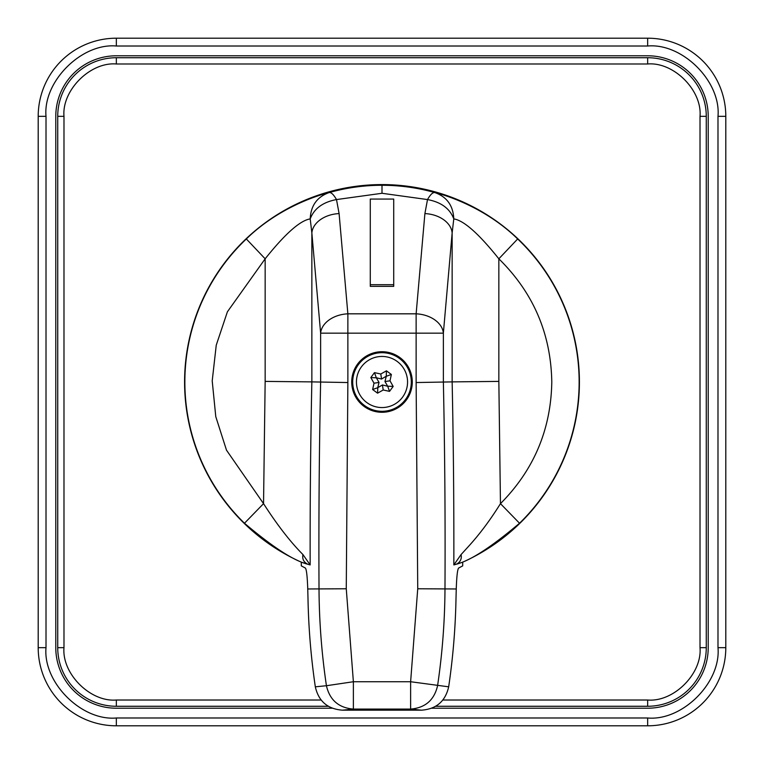 <?xml version="1.0" encoding="UTF-8"?>
<svg xmlns="http://www.w3.org/2000/svg" width="764" height="764" viewBox="0 0 764 764"><rect width="100%" height="100%" fill="white"/><g stroke="black" fill="none" stroke-linecap="round" stroke-linejoin="round"><path stroke-width="1.15" d="M332.273 708.218L116.338 708.218A60.557 60.557 0 0 1 55.782 647.662L55.782 116.338A60.557 60.557 0 0 1 116.338 55.782L647.662 55.782A60.557 60.557 0 0 1 708.218 116.338L708.218 647.662A60.557 60.557 0 0 1 647.662 708.218L431.727 708.218M38.2 116.338L38.2 647.662A78.138 78.138 0 0 0 116.338 725.8L647.662 725.8A78.138 78.138 0 0 0 725.8 647.662L725.8 116.338A78.138 78.138 0 0 0 647.662 38.2L116.338 38.2A78.138 78.138 0 0 0 38.2 116.338L46.012 116.338C42.87 81.547 81.547 42.87 116.338 46.012L647.662 46.012C682.453 42.87 721.13 81.547 717.988 116.338L717.988 647.662C721.13 682.453 682.453 721.13 647.662 717.988L116.338 717.988C81.547 721.13 42.87 682.453 46.012 647.662L46.012 116.338M352.701 382A29.299 29.299 0 0 1 379.803 352.777A29.299 29.299 0 0 1 411.299 382A29.299 29.299 0 0 1 384.197 411.223A29.299 29.299 0 0 1 352.701 382M391.369 374.465L389.993 380.797L393.173 386.441L389.535 391.369L383.203 389.993L377.559 393.173L372.631 389.535L374.007 383.203L370.827 377.559L374.465 372.631L380.797 374.007L386.441 370.827L391.369 374.465L386.259 376.308L386.441 370.827M389.993 380.797L384.961 381.551L386.259 376.308M372.631 389.535L377.741 387.692L379.039 382.449L376.308 377.741L381.551 379.039L386.183 376.251M377.741 387.692L382.449 384.961L387.692 386.259L384.961 381.551M393.173 386.441L387.749 386.183M381.551 379.039L380.797 374.007M389.535 391.369L387.692 386.259M376.308 377.741L374.465 372.631M383.203 389.993L382.449 384.961M376.251 377.817L370.827 377.559M377.559 393.173L377.817 387.749M379.039 382.449L374.007 383.203M517.667 238.96L498.844 258.805C533.291 292.65 550.949 333.715 551.789 382C550.997 429.435 533.883 469.984 500.458 503.648C490.326 519.902 479.773 534.046 468.8 546.088L461.017 554.635L453.845 564.93A7824.592 7824.592 0 0 0 453.864 546.088A7824.592 7824.592 0 0 0 452.145 381.885L416.132 382.544L417.736 588.767L456.251 588.977C456.681 576.619 457.455 569.658 458.581 568.082L462.707 565.876A7833.464 7833.464 0 0 0 462.717 562.161A197.418 197.418 0 0 0 382 184.582A197.418 197.418 0 0 0 301.283 562.161L307.825 564.243C293.901 560.833 272.786 547.167 244.47 523.244A197.141 197.141 0 0 1 246.333 238.96C276.597 209.307 314.472 196.119 329.15 192.566C346.55 187.705 364.161 185.27 382 185.27C399.839 185.27 417.45 187.705 434.85 192.566C449.49 196.119 487.346 209.26 517.667 238.96A197.141 197.141 0 0 1 519.53 523.244C491.166 547.196 470.051 560.862 456.165 564.252L462.717 562.161M315.322 686.817C318.598 701.285 327.641 709.068 342.463 710.176L353.379 709.078C338.738 707.865 329.762 700.082 326.429 685.728L315.322 686.817A697.026 697.026 0 0 1 307.988 598.25L307.749 588.977C307.319 576.591 306.536 569.619 305.419 568.082L301.293 565.876A7833.464 7833.464 0 0 1 301.283 562.161M382 351.717A30.283 30.283 0 0 0 351.717 382A30.283 30.283 0 0 0 382 412.283A30.283 30.283 0 0 0 412.283 382A30.283 30.283 0 0 0 382 351.717M382 351.917A30.082 30.082 0 0 0 351.917 382A30.082 30.082 0 0 0 382 412.082A30.082 30.082 0 0 0 412.082 382A30.082 30.082 0 0 0 382 351.917M461.017 554.635A9.798 8.729 22.5 0 1 456.165 564.252L453.845 564.93M519.53 523.244L500.458 503.648L498.844 381.398L452.145 381.885L452.145 232.934L453.787 218.905C463.786 220.414 478.799 233.717 498.844 258.805L498.844 381.398M307.749 588.977L346.264 588.767L347.868 382.544L311.855 381.885A7824.592 7824.592 0 0 0 310.155 564.93L307.825 564.243C303.7 562.209 302.076 558.981 302.955 554.568C290.215 541.733 277.084 524.753 263.542 503.648L244.47 523.244M417.736 588.767L410.621 681.736L448.678 686.817A697.026 697.026 0 0 0 456.012 598.25L456.251 588.977M265.156 381.398L265.156 258.805C285.153 233.755 300.176 220.452 310.213 218.905L311.855 232.934L311.855 381.885L265.156 381.398L263.542 503.648L226.488 450.158L215.782 416.657L212.211 380.883L216.25 345.156L227.395 311.808L265.156 258.805L246.333 238.96M434.85 192.566C446.892 196.854 453.205 205.64 453.787 218.905C449.92 208.591 441.153 202.145 427.506 199.566C430.38 194.543 432.835 192.213 434.85 192.566M346.264 588.767L353.379 681.736L353.379 709.078L410.621 709.078L410.621 681.736L353.379 681.736L326.429 685.728A685.881 685.881 0 0 1 319.018 588.91A7815.825 7815.825 0 0 1 320.632 381.981L320.632 333.161A27.351 19.301 -5 0 1 347.868 313.823L339.101 213.595L336.494 199.566C322.847 202.145 314.08 208.591 310.213 218.905C310.795 205.64 317.108 196.854 329.15 192.566C331.165 192.213 333.62 194.543 336.494 199.566L382 193.282L427.506 199.566L424.899 213.595L416.132 313.823A27.351 19.301 5 0 1 443.368 333.161L443.368 381.981A7815.825 7815.825 0 0 1 444.982 588.91A685.881 685.881 0 0 1 437.571 685.728C434.238 700.082 425.262 707.865 410.621 709.078L421.537 710.176C436.339 709.087 445.383 701.295 448.678 686.817M310.155 564.93L302.955 554.568M342.463 710.176L421.537 710.176M370.282 284.705L370.282 286.366L393.718 286.366L393.718 199.07L370.282 199.07L370.282 284.705L393.718 284.705M416.132 382.544L416.132 313.823L347.868 313.823L347.868 333.161L443.368 333.161L452.145 232.934A27.351 19.301 -175 0 0 424.899 213.595M339.101 213.595A27.351 19.301 175 0 0 311.855 232.934L320.632 333.161L347.868 333.161L347.868 382.544M442.881 700.015L647.662 700.015C673.676 702.269 702.269 673.676 700.015 647.662L706.27 647.662L706.27 116.338A58.599 58.599 0 0 0 647.662 57.73L116.338 57.73A58.599 58.599 0 0 0 57.73 116.338L57.73 647.662A58.599 58.599 0 0 0 116.338 706.27L328.319 706.27M435.681 706.27L647.662 706.27A58.599 58.599 0 0 0 706.27 647.662A58.599 58.599 0 0 1 647.662 706.27L647.662 700.015M700.015 647.662L700.015 116.338C702.269 90.324 673.676 61.731 647.662 63.985L116.338 63.985C90.324 61.731 61.731 90.324 63.985 116.338L63.985 647.662C61.731 673.676 90.324 702.269 116.338 700.015L321.119 700.015M38.2 647.662L46.012 647.662M116.338 725.8L116.338 717.988M647.662 725.8L647.662 717.988M725.8 647.662L717.988 647.662M725.8 116.338L717.988 116.338M647.662 38.2L647.662 46.012M116.338 38.2L116.338 46.012M356.731 385.81A25.546 25.546 0 0 1 378.19 356.731A25.546 25.546 0 0 1 407.269 378.19A25.546 25.546 0 0 1 385.81 407.269A25.546 25.546 0 0 1 356.731 385.81M410.975 377.626A29.299 29.299 0 0 1 384.197 411.223A29.299 29.299 0 0 1 353.025 386.374M382 185.27L382 193.282M647.662 63.985L647.662 57.73A58.599 58.599 0 0 1 706.27 116.338L700.015 116.338M116.338 700.015L116.338 706.27A58.599 58.599 0 0 1 57.73 647.662L63.985 647.662M63.985 116.338L57.73 116.338A58.599 58.599 0 0 1 116.338 57.73L116.338 63.985"/></g></svg>
